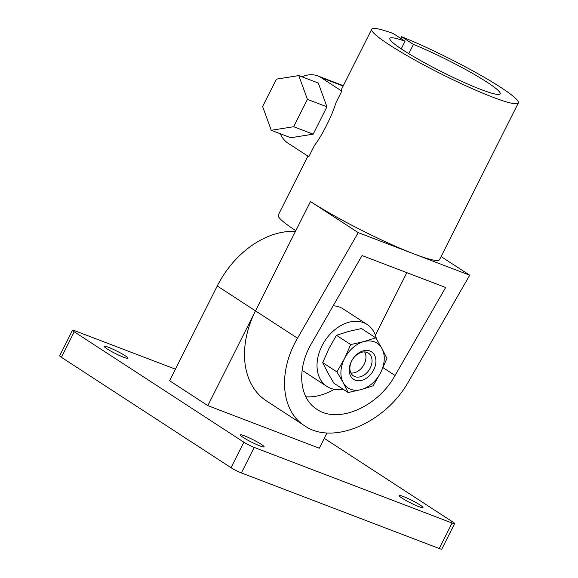 <?xml version="1.0" encoding="UTF-8"?>
<svg xmlns="http://www.w3.org/2000/svg" width="578" height="578" viewBox="0 0 578 578"><rect width="100%" height="100%" fill="white"/><g stroke="black" fill="none" stroke-linecap="round" stroke-linejoin="round"><path stroke-width="0.87" d="M400.72 38.401L401.565 36.703A82.054 8.721 -153.3 0 1 479.921 74.837A82.054 8.721 -153.3 0 1 518.336 102.978L439.518 259.695A82.054 8.721 -153.3 0 1 413.985 253.915L469.719 275.207L409 380.815C385.916 422.8 332.899 445.696 304.729 425.841L266.465 400.937A82.054 59.028 -56.9 0 1 255.483 310.87L207.827 405.626L319.302 448.217L326.975 432.951M295.437 231.431A82.054 59.028 123.1 0 0 217.263 285.994L169.607 380.75L207.827 405.626M261.27 444.338A13.337 1.416 26.7 0 0 248.374 437.474A13.337 1.416 26.7 0 0 240.304 434.887A13.337 1.416 26.7 0 0 251.582 442.148A13.337 1.416 26.7 0 0 264.124 446.873A13.337 1.416 26.7 0 0 261.27 444.338M420.127 505.028A13.337 1.416 26.7 0 0 407.23 498.164A13.337 1.416 26.7 0 0 399.152 495.577A13.337 1.416 26.7 0 0 410.431 502.831A13.337 1.416 26.7 0 0 422.98 507.556A13.337 1.416 26.7 0 0 420.127 505.028M125.115 355.73A13.337 1.416 26.7 0 0 112.219 348.866A13.337 1.416 26.7 0 0 104.141 346.28A13.337 1.416 26.7 0 0 115.419 353.541A13.337 1.416 26.7 0 0 127.969 358.266A13.337 1.416 26.7 0 0 125.115 355.73M175.423 369.176L75.046 330.833A8.208 0.874 26.7 0 0 72.496 330.255A8.208 0.874 26.7 0 0 74.251 331.808L243.858 442.177A8.208 0.874 26.7 0 0 254.204 447.415L452.075 523.011A8.208 0.874 26.7 0 0 454.626 523.589A8.208 0.874 26.7 0 0 452.87 522.028L324.265 438.341M72.496 330.255L59.664 355.766A8.208 0.874 26.7 0 0 61.42 357.32L231.027 467.689A8.208 0.874 26.7 0 0 241.373 472.927L439.244 548.522A8.208 0.874 26.7 0 0 441.794 549.1L454.626 523.589M343.332 85.689L317.705 75.899A36.927 25.345 -69.1 0 1 321.028 77.589L341.8 91.107L336.085 102.472C331.664 116.518 322.069 135.577 314.519 145.345L308.811 156.71L288.032 143.192A36.927 25.345 -69.1 0 1 280.272 133.735M293.667 126.719L307.424 99.365L298.775 75.581L276.371 79.157L262.614 106.511L271.263 130.288L293.667 126.719L313.175 134.168L326.938 106.814L318.29 83.037L298.775 75.581M401.565 36.703L413.436 44.427A61.745 6.56 -153.3 0 1 471.886 73.016A61.745 6.56 -153.3 0 1 500.194 93.853A61.745 6.56 -153.3 0 1 442.083 71.975A61.745 6.56 -153.3 0 1 389.868 38.365A61.745 6.56 -153.3 0 1 405.077 41.233L393.206 33.51A82.054 8.721 -153.3 0 0 371.726 29.24L341.475 89.373A82.054 8.721 -153.3 0 0 341.8 91.107M405.077 41.233L401.24 48.87M413.436 44.427L408.791 53.675M343.065 389.189A36.927 26.559 -56.9 0 1 330.551 388.279A36.927 26.559 -56.9 0 1 326.91 386.429A36.927 26.559 -56.9 0 1 324.785 340.991A36.927 26.559 -56.9 0 1 367.189 324.533A36.927 26.559 -56.9 0 1 376.451 339.048M326.91 386.429L303.024 370.881A36.927 26.559 -56.9 0 1 302.092 370.238M333.166 305.791A36.927 26.559 -56.9 0 1 343.303 308.984L367.189 324.533M334.286 389.312A61.543 44.268 -56.9 0 1 305.827 396.797M406.84 272.65L375.375 335.204M395.063 375.49C377.752 406.984 337.993 424.151 316.86 409.26C299.014 398.206 296.593 368.728 311.455 343.549L362.059 255.548L445.667 287.49L395.063 375.49L383.019 367.651M317.705 75.899A36.927 25.345 -69.1 0 0 302.019 76.816M271.263 130.288L290.77 137.745L313.175 134.168M304.729 425.841C280.937 411.103 277.7 371.799 297.526 338.224L358.244 232.623L310.473 201.534L255.483 310.87L217.263 285.994M469.719 275.207L441.086 256.574M358.244 232.623L413.985 253.915A82.054 8.721 -153.3 0 1 310.473 201.534M518.336 102.978A82.054 8.721 -153.3 0 1 441.108 73.897A82.054 8.721 -153.3 0 1 371.726 29.24M295.806 230.687A82.054 8.721 -153.3 0 1 278.242 215.11L307.908 156.125M326.938 106.814L307.424 99.365M375.693 337.812L363.837 341.605A26.667 19.182 123.1 0 1 381.957 348.527L386.928 358.411L380.692 372.507L373.171 385.764L361.315 389.558A26.667 19.182 123.1 0 0 380.692 372.507A26.667 19.182 123.1 0 0 381.957 348.527L375.693 337.812L361.452 328.542L348.31 331.505L336.461 335.298L328.933 348.556L322.697 362.652L327.675 372.535L333.94 383.25L348.173 392.52L361.315 389.558A26.667 19.182 123.1 0 1 343.202 382.636L348.173 392.52M351.431 361.322A16.408 11.806 123.1 0 0 361.799 380.338A16.408 11.806 123.1 0 0 374.501 355.087A16.408 11.806 123.1 0 0 351.431 361.322M351.699 360.99A13.634 9.812 123.1 0 0 353.526 375.96A13.634 9.812 123.1 0 0 369.183 369.884A13.634 9.812 123.1 0 0 368.396 353.1A13.634 9.812 123.1 0 0 351.699 360.99M336.938 371.921L344.466 358.663L350.702 344.567L363.837 341.605A26.667 19.182 123.1 0 0 344.466 358.663A26.667 19.182 123.1 0 0 343.202 382.636L336.938 371.921L322.697 362.652M350.702 344.567L336.461 335.298M350.904 372.969A13.265 9.544 123.1 0 0 363.172 365.968A13.265 9.544 123.1 0 0 364.602 351.923M74.251 331.808L61.42 357.32M452.075 523.011L439.244 548.522M254.204 447.415L241.373 472.927M243.858 442.177L231.027 467.689M321.028 77.589L343.159 86.043M297.526 338.224L255.483 310.87"/></g></svg>
